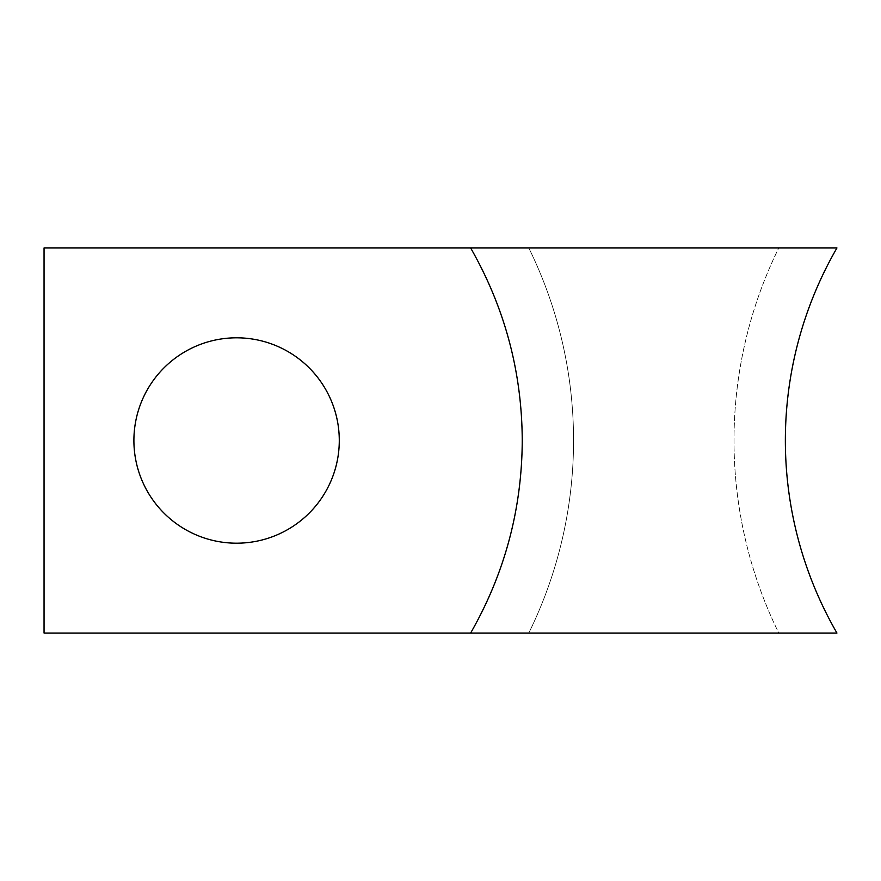 <?xml version="1.0" encoding="UTF-8"?>
<svg xmlns="http://www.w3.org/2000/svg" width="881" height="881" viewBox="0 0 881 881"><rect width="100%" height="100%" fill="white"/><g stroke="black" fill="none" stroke-linecap="round" stroke-linejoin="round"><path stroke-width="0.66" stroke-dasharray="4.41 3.3" d="M573.553 440.5A436.436 436.436 0 0 0 528.787 247.957L778.782 247.957A436.436 436.436 0 0 0 778.782 633.043L836.95 633.043A385.096 385.096 0 0 1 836.95 247.957L778.782 247.957A436.436 436.436 0 0 0 778.782 633.043L44.05 633.043L44.05 247.957L528.787 247.957A436.436 436.436 0 0 1 528.787 633.043A436.436 436.436 0 0 0 573.553 440.5A436.436 436.436 0 0 1 528.787 633.043M236.593 337.808A102.692 102.692 0 0 0 133.901 440.5A102.692 102.692 0 0 0 236.593 543.192A102.692 102.692 0 0 0 339.284 440.5A102.692 102.692 0 0 0 236.593 337.808"/><path stroke-width="1.32" d="M836.95 633.043L470.641 633.043C504.736 573.388 521.937 509.196 522.246 440.5C521.948 371.837 504.747 307.656 470.641 247.957L836.95 247.957A385.096 385.096 0 0 0 836.95 633.043M236.593 337.808A102.692 102.692 0 0 0 133.901 440.5A102.692 102.692 0 0 0 236.593 543.192A102.692 102.692 0 0 0 339.284 440.5A102.692 102.692 0 0 0 236.593 337.808M470.641 247.957L44.05 247.957L44.05 633.043L470.641 633.043"/></g></svg>
